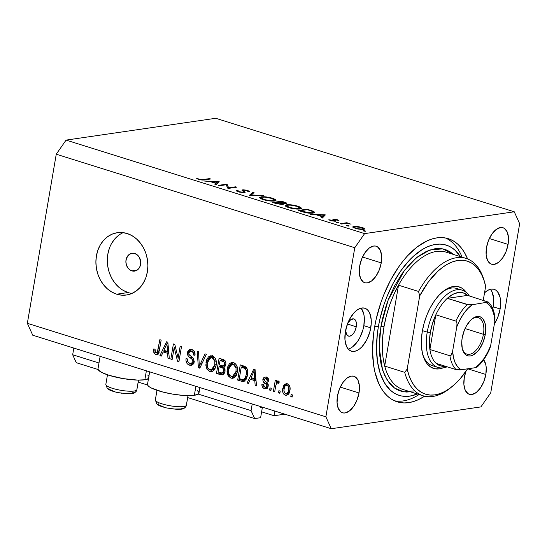 <?xml version="1.0" encoding="UTF-8"?>
<svg xmlns="http://www.w3.org/2000/svg" width="547" height="547" viewBox="0 0 547 547"><rect width="100%" height="100%" fill="white"/><g stroke="black" fill="none" stroke-linecap="round" stroke-linejoin="round"><path stroke-width="0.82" d="M261.616 411.836L274.061 415.734L284.802 414.168L274.061 415.734L274.861 411.057L274.061 415.734L261.616 411.836M261.001 407.494A0.903 0.479 -72.6 0 1 260.878 407.481A0.903 0.479 -72.6 0 1 260.639 406.701L260.816 407.453L262.396 407.289L260.632 406.736L262.396 407.289L260.618 417.696L254.656 418.564L187.689 397.587L254.656 418.564L251.066 410.633L198.226 394.079L251.066 410.633L252.208 403.959L251.066 410.633L254.656 418.564L260.618 417.696L262.396 407.289L261.001 407.494M147.628 385.04L138.179 382.079L147.628 385.04M98.118 369.533L76.265 362.688L98.118 369.533M99 362.996L72.676 354.757L76.265 362.688L72.676 354.757L99 362.996M73.818 348.077L72.676 354.757L73.818 348.077M98.002 368.856L98.398 370.004L102.057 372.616L109.017 375.31L123.225 378.62L137.605 380.097L144.846 379.775L146.377 370.811L144.846 379.775A26.092 5.463 9.7 0 0 148.469 378.729M149.652 371.83L147.519 384.274A26.092 5.463 9.7 0 0 165.091 392.596A26.092 5.463 9.7 0 0 194.356 395.29L195.888 386.319L194.356 395.29L198.376 393.963L198.971 392.978L198.575 391.83L197.207 390.565M131.827 270.861A8.998 7.391 81.7 0 1 125.878 261.569A8.998 7.391 81.7 0 1 132.012 253.288A8.998 7.391 81.7 0 1 134.788 253.514L137.461 255.052L139.506 257.671L140.736 262.731L140.162 266.115L138.541 268.905L136.121 270.662L133.277 271.141L130.432 270.245L128.032 268.133L126.432 265.11L125.878 261.644L126.453 258.259L129.208 254.444L131.889 253.302L134.788 253.514A8.998 7.391 81.7 0 1 140.736 262.806A8.998 7.391 81.7 0 1 134.603 271.093A8.998 7.391 81.7 0 1 131.827 270.861L137.201 270.074L131.827 270.861M123.171 232.646A31.487 25.88 -98.3 0 0 107.431 263.551A31.487 25.88 -98.3 0 0 128.121 292.542L116.702 294.204A31.487 25.88 81.7 0 1 95.889 261.692A31.487 25.88 81.7 0 1 117.352 232.694A31.487 25.88 81.7 0 1 127.082 233.501L131.957 235.641L136.442 238.868L140.367 243.053L143.581 248.037L145.967 253.63L147.423 259.613L147.902 265.76L147.375 271.838L145.878 277.602L143.451 282.84L140.203 287.353L136.244 290.956L131.738 293.52L126.856 294.949L121.776 295.175L116.702 294.204L111.834 292.064L107.349 288.837L103.424 284.652L100.204 279.667L97.824 274.074L96.368 268.092L95.889 261.945L96.409 255.873L97.913 250.102L100.333 244.865L103.588 240.352L107.54 236.748L112.046 234.184L116.935 232.755L122.008 232.53L127.082 233.501A31.487 25.88 81.7 0 1 147.895 266.013A31.487 25.88 81.7 0 1 126.439 295.011A31.487 25.88 81.7 0 1 116.702 294.204L128.121 292.542A31.487 25.88 -98.3 0 0 132.032 293.397M483.288 300.098A8.998 4.766 -72.6 0 1 484.095 300.549M346.073 328.344A8.998 4.766 -72.6 0 0 348.473 336.104A8.998 4.766 -72.6 0 0 356.234 326.778L356.206 322.087L355.215 319.899L353.608 318.867L350.593 319.79L347.454 323.933A8.998 4.766 -72.6 0 1 353.854 318.935A8.998 4.766 -72.6 0 1 356.234 326.778L347.427 324.022L356.234 326.778L355.283 330.156L353.704 333.13L351.735 335.249L349.683 336.193L347.851 335.81L346.531 334.176L345.909 331.523L346.094 328.262M348.22 349.048A22.495 11.918 107.4 0 0 363.844 325.67L370.763 327.838A22.495 11.918 -72.6 0 1 351.359 351.147A22.495 11.918 -72.6 0 1 345.396 331.537L347.783 323.099L349.595 319.181L354.114 312.686L356.651 310.361L359.242 308.781L361.786 308.009L364.193 308.064L366.36 308.946L368.206 310.634L369.669 313.048L371.215 319.68L371.242 323.639L369.799 332.104L366.565 340.193L362.046 346.682L359.509 349.007L356.917 350.586L354.374 351.365L351.974 351.311L349.806 350.422L347.954 348.74L346.49 346.319L344.945 339.687L345.396 331.537A22.495 11.918 -72.6 0 1 364.801 308.221A22.495 11.918 -72.6 0 1 370.763 327.838L363.844 325.67A22.495 11.918 107.4 0 0 361.027 308.152M490.652 289.602L492.115 292.023L493.661 298.655L493.688 302.614L492.813 308.823A22.495 11.918 107.4 0 0 493.209 306.805L500.122 308.973L500.58 300.823L500.047 297.24L497.572 291.77L495.719 290.088L493.551 289.199L491.151 289.144L488.601 289.924L484.546 292.748A22.495 11.918 -72.6 0 1 494.167 289.363A22.495 11.918 -72.6 0 1 500.122 308.973L493.209 306.805A22.495 11.918 107.4 0 0 490.386 289.295M374.565 327.284A85.469 45.292 -72.6 0 1 448.308 238.69A85.469 45.292 -72.6 0 1 467.617 258.943L464.218 252.119L461.244 247.853L457.901 244.29L454.215 241.453L450.229 239.381L445.976 238.089L441.497 237.583L436.841 237.877L432.055 238.957L427.173 240.83L417.327 246.834L407.693 255.661L403.071 261.028L398.64 266.97L390.51 280.331L383.625 295.223L380.733 303.065L376.179 319.174L374.565 327.284L373.416 335.325L372.555 350.894L373.622 365.287L374.866 371.864L378.729 383.474L381.3 388.391L384.281 392.657L387.625 396.219L391.31 399.05L395.296 401.129L399.549 402.421L404.021 402.927L408.677 402.633L413.47 401.553L418.352 399.679L424.622 396.199A85.469 45.292 -72.6 0 1 397.211 401.819A85.469 45.292 -72.6 0 1 374.565 327.284M508.074 244.4L489.333 238.533L508.074 244.4L506.043 251.572L502.686 257.89L498.508 262.396L494.139 264.399L492.102 264.351L490.256 263.599L487.439 260.112L486.126 254.478L486.509 247.545A19.118 10.133 -72.6 0 1 503.008 227.73A19.118 10.133 -72.6 0 1 508.074 244.4A19.118 10.133 -72.6 0 1 491.575 264.215A19.118 10.133 -72.6 0 1 486.509 247.545L488.539 240.372L491.897 234.054L496.074 229.549L500.443 227.545L502.481 227.593L504.327 228.345L507.144 231.832L508.457 237.466L508.074 244.4M381.245 262.888L362.511 257.022L381.245 262.888L379.221 270.061L375.864 276.379L371.68 280.885L367.317 282.888L365.273 282.84L363.434 282.088L360.617 278.608L359.304 272.967L359.687 266.033A19.118 10.133 -72.6 0 1 376.179 246.218A19.118 10.133 -72.6 0 1 381.245 262.888A19.118 10.133 -72.6 0 1 364.753 282.71A19.118 10.133 -72.6 0 1 359.687 266.033L361.711 258.861L365.068 252.543L369.252 248.037L373.615 246.034L375.659 246.082L377.498 246.834L380.315 250.321L381.628 255.962L381.245 262.888M359.01 392.965L340.275 387.098L359.01 392.965L356.986 400.137L353.629 406.455L349.444 410.961L345.082 412.964L343.037 412.917L341.198 412.164L338.381 408.677L337.068 403.043L337.451 396.11A19.118 10.133 -72.6 0 1 353.95 376.295A19.118 10.133 -72.6 0 1 359.01 392.965A19.118 10.133 -72.6 0 1 342.518 412.78A19.118 10.133 -72.6 0 1 337.451 396.11L339.475 388.938L342.839 382.62L347.017 378.114L351.379 376.11L353.424 376.158L355.27 376.91L358.08 380.397L359.4 386.032L359.01 392.965M485.839 374.476L467.733 368.801L485.839 374.476L483.808 381.649L480.451 387.967L476.273 392.472L471.911 394.476L469.866 394.428L468.02 393.669L465.21 390.189L463.89 384.548L464.28 377.621A19.118 10.133 -72.6 0 1 465.962 371.338L464.28 377.621A19.118 10.133 -72.6 0 0 469.34 394.291A19.118 10.133 -72.6 0 0 485.839 374.476A19.118 10.133 -72.6 0 0 483.616 359.789L485.77 364.5L486.221 367.543L485.839 374.476M364.61 233.61L514.262 211.792L215.744 118.282L66.084 140.1L364.61 233.61L354.777 247.723L56.252 154.213L27.35 323.311L325.875 416.821L354.777 247.723L325.875 416.821L331.256 428.718L32.738 335.208L331.256 428.718L480.916 406.9L331.256 428.718L325.875 416.821L27.35 323.311L32.738 335.208L27.35 323.311L56.252 154.213L354.777 247.723L364.61 233.61L66.084 140.1L56.252 154.213L66.084 140.1L215.744 118.282L514.262 211.792L364.61 233.61M226.253 184.742L219.279 185.754L218.137 185.399L227.012 184.107L228.68 187.833L235.668 186.814L236.817 187.177L227.935 188.469L226.253 184.742L227.935 188.469L236.817 187.177L235.668 186.814L228.68 187.833L227.012 184.107L218.137 185.399L219.279 185.754L226.253 184.742M236.509 190.37L236.448 190.739L236.509 190.37C236.092 190.78 236.735 191.279 238.444 191.867L244.488 192.653L239.176 192.072L236.434 190.684L238.034 190.636L239.593 191.806L243.353 192.291L243.723 191.901L242 190.199L243.121 189.802L246.533 190.178L249.391 191.211L249.753 191.812L248.174 191.566L246.465 190.513L243.675 190.226L243.47 190.561L245.186 192.188L244.488 192.653L245.186 192.277L243.524 190.63L243.825 190.199L246.82 190.623L248.174 191.566L249.753 191.812L247.859 190.527L242.649 189.85L242.006 190.267L243.771 192.024L243.353 192.291L239.354 191.73L238.034 190.636L236.434 190.561M249.5 195.224L252.823 192.188L254.047 192.571L251.299 194.923L263.77 195.614L249.5 195.224L263.77 195.614L251.299 194.923L254.047 192.571L252.823 192.188L249.5 195.224M263.175 199.614L260.933 198.759L259.77 197.932L259.791 197.248L264.775 196.79L273.056 198.431L275.442 199.511L275.852 200.605L270.82 201.057L263.175 199.614C267.524 200.852 271.312 201.323 274.526 201.022L276.03 200.332L272.406 198.219C268.057 196.988 264.283 196.523 261.09 196.831L260.769 198.677L261.09 196.831L259.627 197.508L263.175 199.614M288.659 207.593L286.416 206.739L285.254 205.911L285.274 205.228L290.259 204.776L298.539 206.41L300.925 207.498L301.335 208.592L296.303 209.043L288.659 207.593C293.014 208.838 296.795 209.31 300.009 209.002L301.513 208.318L297.889 206.198C293.541 204.968 289.766 204.51 286.573 204.817L286.252 206.657L286.573 204.817L285.11 205.494L288.659 207.593M310.265 214.26L325.356 214.909L322.354 218.041L321.116 217.658L322.074 216.653L316.296 214.841L310.265 214.26L316.296 214.841L322.074 216.653L321.116 217.658L322.354 218.041L325.192 214.855L310.265 214.26M363.652 231.032L363.099 230.711L363.693 230.574L365.669 231.087L364.117 231.149L365.458 231.258L365.136 230.813L363.331 230.595L363.652 231.032L363.331 230.595M353.841 226.424L360.986 227.142L363.721 228.092L364.562 228.954L361.841 229.521L356.856 228.844L352.87 227.217L352.911 226.725L353.841 226.424L352.788 226.923L355.324 228.427L363.481 229.446L364.514 228.708L362.046 227.443L357.423 226.492L353.841 226.424L353.615 227.764L353.841 226.424M347.154 225.863L346.6 225.542L347.195 225.405L349.171 225.918L347.618 225.986L348.959 226.089L348.637 225.651L346.832 225.426L347.154 225.863L346.832 225.426M341.472 224.031L340.323 223.675L346.812 222.725L347.954 223.087L347.003 223.224L351.112 224.126L346.429 223.45L341.472 224.031L346.08 223.45L351.112 224.126L347.003 223.224L347.954 223.087L346.812 222.725L340.323 223.675L341.472 224.031M336.863 222.643L336.309 222.314L336.904 222.185L338.88 222.691L337.328 222.759L338.661 222.868L338.34 222.424L336.542 222.198L336.863 222.643L336.542 222.198M333.465 219.272L337.02 219.62L338.983 220.646L335.058 219.607L334.367 219.812L335.721 220.831L335.461 221.22L331.188 220.851L328.836 219.723L333.93 220.926L334.313 220.66L332.904 219.62L333.465 219.272L332.891 219.552L334.354 220.728L334.046 220.913L328.836 219.723L330.62 220.687L335.222 221.268L335.796 220.988L334.641 219.627L338.983 220.646L337.52 219.764L337.437 220.222L337.52 219.764L333.465 219.272L333.335 220.017L333.465 219.272M312.959 213.118L306.382 212.797L298.177 210.472L307.058 209.18L313.356 211.292L314.559 212.14L314.245 212.783L312.959 213.118L314.607 212.4L313.356 211.292L307.058 209.18L298.177 210.472L302.129 211.71C306.252 212.988 309.862 213.46 312.959 213.118M276.139 203.566L272.693 202.486L281.575 201.193L286.006 202.677L286.601 203.135L286.334 203.463L282.546 203.375L283.469 204.195L282.129 204.53L276.139 203.566L282.731 204.475L283.503 204.12L282.546 203.375L286.607 203.231L281.575 201.193L272.693 202.486L276.139 203.566M204.086 180.995L219.169 181.645L216.174 184.783L214.93 184.394L215.894 183.389L210.116 181.583L204.086 180.995L210.116 181.583L215.894 183.389L214.93 184.394L216.174 184.783L219.169 181.645L204.086 180.995M199.573 179.272L201.987 179.648L209.535 178.63L210.677 178.985L202.151 180.038L198.602 179.382L196.551 178.274L199.573 179.272L196.551 178.274L198.602 179.382C201.228 180.072 203.252 180.23 204.681 179.86L210.677 178.985L209.535 178.63L203.628 179.491L203.539 179.997L203.628 179.491L199.573 179.272L199.511 179.635L199.573 179.272M174.199 347.448L172.134 359.529L170.814 359.112L173.406 343.94L174.814 344.384L178.124 358.162L180.189 346.066L181.515 346.483L178.924 361.656L177.502 361.211L174.199 347.448L177.502 361.211L178.924 361.656L181.515 346.483L180.189 346.066L178.124 358.162L174.814 344.384L173.406 343.94L170.814 359.112L172.134 359.529L174.199 347.448L175.505 347.256L174.199 347.448M192.462 364.917L189.44 365.157L191.279 365.355L194.206 361.998L193.604 363.687L192.476 364.904L190.212 365.341L187.259 363.776L185.994 360.781L186.048 358.695L187.409 358.914L187.553 361.095L188.722 362.818L190.821 363.584L192.626 362.435L192.92 360.958L192.523 359.7L188.442 356.329L187.436 354.155L187.546 352.09L188.243 350.538L189.7 349.458L191.142 349.348L193.33 350.265L194.472 351.612L195.005 355.276L193.645 355.058L193.317 352.651L191.156 351.188L189.823 351.338L189.132 351.988L188.79 354.237L193.583 358.6L194.206 361.998L192.859 357.752L188.927 354.634L188.777 352.965L190.363 351.16L191.607 351.304C193.173 351.871 193.85 353.123 193.645 355.058L195.005 355.276C195.313 352.336 194.267 350.415 191.867 349.512L190.212 349.335L187.457 352.514C187.265 354.962 188.175 356.706 190.178 357.759C191.881 358.449 192.776 359.741 192.872 361.629L191.163 363.557L189.857 363.42C188.011 362.695 187.197 361.198 187.409 358.914L186.048 358.695C185.659 361.964 186.787 364.117 189.44 365.157L191.976 364.787L189.782 363.393M206.39 354.271L199.785 368.193L198.411 367.762L197.193 351.393L198.561 351.817L199.327 366.182L205.016 353.841L206.39 354.271L205.016 353.841L199.327 366.182L198.561 351.817L197.193 351.393L198.411 367.762L199.785 368.193L206.39 354.271M209.747 371.522L206.957 369.184L205.829 365.177L206.704 359.639L208.475 356.876L210.629 355.796L213.535 356.48L215.402 358.606L216.304 361.909L215.983 366.046L214.718 369.328L212.496 371.392L209.747 371.522L211.532 371.687L213.898 370.374L216.127 365.334C216.974 360.945 215.737 357.82 212.421 355.953L210.677 355.789L206 362.353L206.397 367.96L207.839 367.755L206.397 367.96L209.747 371.522L212.284 371.153L209.747 371.522M230.93 378.155L228.133 375.823L227.012 371.81L227.887 366.271L229.658 363.509L231.805 362.429L234.718 363.112L236.584 365.239L237.487 368.548L237.166 372.678L235.901 375.96L233.678 378.025L230.93 378.155L232.714 378.319L235.073 377.013L237.302 371.967C238.157 367.584 236.919 364.459 233.596 362.586L231.86 362.422L227.183 368.986L227.579 374.599L229.022 374.387L227.579 374.599L230.93 378.155L233.466 377.786L230.93 378.155M250.362 379.256L248.475 383.44L247.1 383.009L253.76 369.109L255.052 369.512L256.529 385.963L255.155 385.532L254.813 380.65L250.362 379.256L254.813 380.65L255.155 385.532L256.529 385.963L255.052 369.512L253.76 369.109L247.1 383.009L248.475 383.44L250.362 379.256L252.899 378.886L250.362 379.256M292.481 394.941L292.112 397.108L290.785 396.698L291.154 394.531L292.481 394.941L291.154 394.531L290.785 396.698L292.112 397.108L292.481 394.941M289.924 390.496L289.048 393.382L287.872 394.818L285.801 395.317L283.852 394.209L282.888 392.459L282.655 389.389L283.531 385.833L284.864 384.151L286.901 383.673L288.83 384.753L289.931 386.961L289.924 390.496C290.58 387.351 289.712 385.115 287.325 383.775L286.054 383.659L282.792 388.377C282.102 391.563 282.963 393.84 285.37 395.207L287.818 394.852L285.37 395.207L286.655 395.324L289.924 390.496M280.235 391.105L279.866 393.272L278.539 392.862L278.908 390.695L280.235 391.105L278.908 390.695L278.539 392.862L279.866 393.272L280.235 391.105M278.218 380.924L276.317 382.394L278.854 382.025L276.317 382.394L276.618 380.63L275.298 380.22L273.411 391.255L274.84 391.043L273.411 391.255L274.731 391.666L275.709 385.943L274.731 391.666L273.411 391.255L275.298 380.22L276.618 380.63L276.317 382.394L277.91 380.876L279.367 381.909L278.601 383.331L277.561 382.811L276.625 383.262L275.709 385.943L276.331 383.768L277.739 382.852L278.601 383.331L279.367 381.909L277.801 380.89M271.298 388.308L270.929 390.476L269.603 390.059L269.972 387.891L271.298 388.308L269.972 387.891L269.603 390.059L270.929 390.476L271.298 388.308M267.032 388.295L264.454 388.657L265.883 388.808L268.194 386.079L267.353 387.994L265.692 388.828L263.572 388.261L262.177 386.469L261.904 384.117L263.257 384.336L263.551 386.107L264.81 387.105L266.074 387.071L266.82 385.929L266.574 384.678L263.155 381.553L262.833 379.789L263.305 378.203L264.139 377.341L265.787 377.074L268.31 378.654L268.83 381.307L267.476 381.088L267.209 379.611L266.129 378.797L264.987 378.715L264.215 379.905L264.625 380.808L267.791 383.42L268.194 386.079C268.386 384.035 267.613 382.599 265.876 381.772L264.502 380.678L264.242 379.625L265.145 378.681L266.129 378.797L267.476 381.088L268.83 381.307C268.939 379.167 268.112 377.799 266.355 377.204L264.946 377.061L262.875 379.433C262.861 381.526 263.75 382.989 265.548 383.837L266.69 384.835L266.82 385.929L265.678 387.201L264.81 387.105L263.257 384.336L261.904 384.117C261.76 386.442 262.608 387.953 264.454 388.657L266.991 388.288L265.322 387.214M247.579 375.078L246.369 378.948L244.222 381.266L242 381.389L237.665 380.056L240.263 364.883L244.865 366.381L246.553 367.646L247.716 370.688L247.579 375.078C248.345 371.919 247.757 369.198 245.829 366.921L240.263 364.883L237.665 380.056L241.425 381.232L243.962 380.862L240.201 379.686L237.665 380.056L240.201 379.686L240.318 379.016L240.201 379.686L243.962 380.862L241.425 381.232L243.49 381.464L247.579 375.078M225.022 371.399L224.024 373.861L222.732 374.811L220.79 374.763L216.482 373.423L219.08 358.244L223.696 359.735L225.364 361.205L225.89 362.757L225.774 364.856L225.207 366.1L223.908 367.133L225.008 369.081L225.022 371.399L223.908 367.133L225.87 364.398C226.116 361.806 225.166 360.172 223.032 359.482L219.08 358.244L216.482 373.423L220.407 374.647L222.944 374.278L219.019 373.054L216.482 373.423L219.019 373.054L219.135 372.384L219.019 373.054L222.944 374.278L220.407 374.647L222.349 374.9L225.022 371.399M163.156 351.94L161.269 356.124L159.888 355.694L166.555 341.793L167.847 342.196L169.324 358.647L167.95 358.217L167.608 353.335L163.156 351.94L167.608 353.335L167.95 358.217L169.324 358.647L167.847 342.196L166.555 341.793L159.888 355.694L161.269 356.124L163.156 351.94L165.693 351.571L163.156 351.94M155.656 354.572L153.851 352.883L153.714 348.986L155.075 349.205L155.437 352.453L156.463 352.883L157.262 352.494L159.84 339.687L161.16 340.104L158.787 352.767L157.796 354.251L155.656 354.572L156.791 354.695L159.403 350.408L161.16 340.104L159.84 339.687L157.536 352.09L156.018 352.822C154.945 352.001 154.63 350.791 155.075 349.205L153.714 348.986L153.851 352.883L155.628 352.624L153.851 352.883L155.656 354.572L157.782 354.265L155.656 354.572M519.65 223.689L490.748 392.787L519.65 223.689L514.262 211.792L519.65 223.689M480.916 406.9L490.748 392.787L480.916 406.9M500.122 308.973L497.743 317.41L494.372 323.981A22.495 11.918 -72.6 0 0 500.122 308.973M482.967 300.009L484.574 301.035M352.596 346.839L357.512 341.54L359.652 338.025L362.88 329.937L363.844 325.67L364.302 317.513L363.769 313.937L361.293 308.467M118.959 235.08L115 238.69L111.752 243.196M109.325 248.441L107.827 254.205L107.301 260.283M107.78 266.43L109.236 272.413L111.622 278.006L114.836 282.99L118.761 287.175M123.246 290.395L128.121 292.542M292.214 396.486L290.785 396.698L292.214 396.486M287.859 394.825L286.272 393.71L287.907 394.838M284.242 388.165L282.792 388.377L284.242 388.165M286.129 385.334L287.38 383.796M287.401 383.782L286.067 385.464M287.654 392.992L287.189 392.52M288.419 385.067L288.98 384.903M284.119 388.787C284.337 386.551 285.302 385.403 287.025 385.341L289.069 385.047L287.025 385.341C288.597 386.394 289.117 388.008 288.584 390.189L290.006 389.977L288.584 390.189C288.365 392.425 287.394 393.573 285.678 393.642C284.098 392.589 283.578 390.968 284.119 388.787L283.989 391.009L284.652 392.896L285.821 393.683L287.072 393.389L288.03 392.144L288.686 389.491L288.043 386.086L287.025 385.341L285.883 385.437L284.987 386.257L284.119 388.787M288.96 384.91L287.025 385.341M289.103 393.272L285.678 393.642M279.968 392.65L278.539 392.862L279.968 392.65M277.322 382.818L277.425 382.23L277.322 382.818L278.949 382.674L277.739 382.852M271.032 389.854L269.603 390.059L271.032 389.854M268.242 385.724L266.82 385.929L268.242 385.724M268.228 384.609L266.69 384.835L268.228 384.609M267.845 383.502L265.548 383.837L267.845 383.502M267.36 382.934L266.485 382.216M264.379 379.215L262.875 379.433L264.379 379.215M265.514 378.627L266.355 377.211M268.844 380.89L267.476 381.088L268.844 380.89M268.201 378.497L266.129 378.797L268.201 378.497M268.044 378.298L265.145 378.681M265.131 386.948L267.298 388.37M267.524 378.346L268.098 378.305M266.676 376.972L265.48 378.736M266.321 382.059L267.175 382.791M248.782 382.763L247.1 383.009L248.782 382.763M251.326 379.119L251.921 377.874L251.326 379.119M256.475 385.341L255.155 385.532L256.475 385.341M256.037 380.473L254.813 380.65L256.037 380.473M255.982 379.85L252.899 378.886L255.982 379.85M251.1 377.621L254.136 370.893L255.162 370.743L254.136 370.893L254.328 374.237L255.463 374.073L254.328 374.237L254.683 378.743L255.866 378.572L254.683 378.743L251.1 377.621L254.683 378.743L254.136 370.893L251.1 377.621M242.389 366.907L242.608 365.615L242.389 366.907M244.639 381.04L245.118 381.109M246.471 367.543L243.518 367.769L246.054 367.399L243.818 366.702L241.282 367.071L245.268 368.637C246.499 370.408 246.834 372.411 246.259 374.647L245.124 378.196L243.36 379.632L239.292 378.695L241.282 367.071L243.818 366.702L246.512 367.557M246.581 379.023L245.87 379.269M245.268 368.637L247.012 368.384L245.268 368.637L241.282 367.071L239.292 378.695L243.08 379.666L245.124 378.196L246.827 377.943L245.124 378.196L246.259 374.647L247.682 374.435L246.259 374.647L246.389 371.085L245.268 368.637M243.36 379.632L246.246 379.18M228.619 368.781L227.183 368.986L228.619 368.781M231.066 364.541L233.145 362.47M233.925 377.902L231.449 376.514M232.379 377.286L234.02 377.922M233.76 362.203L232.195 363.14L230.991 364.671M236.345 375.577L234.205 376.117M233.59 364.179L234.013 363.987M234.465 363.878L235.846 363.994M228.502 369.43L231.969 364.24L235.736 364.008L233.295 364.364L236.024 367.899L237.377 367.707L236.024 367.899L235.989 371.502L237.405 371.297L235.989 371.502L232.496 376.5L231.224 376.377C228.762 374.982 227.86 372.671 228.502 369.43L228.42 372.562L229.672 375.358L231.668 376.486L233.808 375.946L235.121 374.353L236.058 371.064L236.024 367.899L235.08 365.669L233.309 364.364L231.053 364.548L229.514 366.162L228.502 369.43M235.689 363.953L231.969 364.24M232.496 376.5L235.996 375.803M220.126 366.579L220.345 365.287L220.126 366.579M221.207 360.275L221.426 358.982L221.207 360.275M221.556 366.374L223.935 367.119L221.556 366.374L219.019 366.743L221.556 366.374M225.138 360.856L222.267 361.116L224.803 360.747L222.636 360.063L220.099 360.432L222.267 361.116C223.887 361.369 224.632 362.408 224.509 364.227L222.991 365.964L219.326 364.965L220.099 360.432L222.636 360.063L225.275 360.904M224.509 364.227L225.918 364.022L224.509 364.227L224.065 362.032L220.099 360.432L219.326 364.965L222.991 365.964L224.024 365.451L224.509 364.227M225.685 365.574L222.991 365.964M218.109 372.063L219.019 366.743L221.46 367.509L223.928 367.146L221.46 367.509C223.135 367.892 223.88 369.061 223.696 371.003L225.104 370.798L223.696 371.003L222.055 373.095L224.591 372.726L222.055 373.095L218.109 372.063L222.212 373.068L223.176 372.404L223.696 371.003L223.573 369.177L222.909 368.206L219.019 366.743L218.109 372.063M207.443 362.141L206 362.353L207.443 362.141M209.87 357.909L208.058 360.097L207.149 364.87L207.915 367.892L209.617 369.581L211.819 369.738L213.323 368.671L214.807 364.87L216.222 364.664L214.807 364.87L214.841 361.266L216.195 361.068L214.841 361.266L213.898 359.037L212.127 357.731L214.561 357.376L212.127 357.731L214.841 361.266L214.807 364.87L211.313 369.861L210.041 369.745C207.587 368.35 206.677 366.032 207.32 362.791L210.793 357.608L212.127 357.731L209.87 357.909L211.962 355.83M212.749 371.269L210.267 369.881M211.197 370.654L212.838 371.29M212.578 355.564L209.809 358.032M215.162 368.945L213.022 369.478M212.407 357.54L212.838 357.355M213.282 357.246L214.663 357.362M214.506 357.321L210.793 357.608M211.313 369.861L214.821 369.163M200.099 367.516L198.411 367.762L200.099 367.516M200.838 365.957L199.327 366.182L200.838 365.957M201.898 363.728L200.298 363.96L201.898 363.728M191.163 363.557L193.877 363.153M194.274 361.423L192.872 361.629L194.274 361.423M192.462 357.423L190.178 357.759L192.462 357.423M188.968 352.295L187.457 352.514L188.968 352.295M190.24 351.188L191.559 349.43M195.053 354.853L193.645 355.058L195.053 354.853M194.028 350.948L191.607 351.304L194.028 350.948M193.973 350.88L190.363 351.16M189.754 363.365L192.749 364.972M192.359 350.969L193.918 350.866M191.573 349.417L190.199 351.311M191.108 349.8L190.794 350.148M194.294 362.996L193.836 363.16M192.633 363.112L192.093 362.941M172.243 358.907L170.814 359.112L172.243 358.907M175.307 347.29L175.396 346.784L175.307 347.29M179.553 357.95L178.124 358.162L179.553 357.95M179.033 360.986L177.502 361.211L179.033 360.986M179.471 358.456L179.354 357.984L179.471 358.456M161.577 355.447L159.888 355.694L161.577 355.447M164.114 351.803L164.709 350.559L164.114 351.803M169.269 358.025L167.95 358.217L169.269 358.025M168.832 353.157L167.608 353.335L168.832 353.157M168.777 352.535L165.693 351.571L168.777 352.535M163.895 350.306L166.931 343.578L167.956 343.427L166.931 343.578L167.122 346.921L168.257 346.757L167.122 346.921L167.478 351.427L168.661 351.256L167.478 351.427L163.895 350.306L167.478 351.427L166.931 343.578L163.895 350.306M159.095 352.5L156.018 352.822M159.088 351.865L157.536 352.09L159.088 351.865M159.485 349.902L158.056 350.107L159.485 349.902M156.517 352.829L158.192 354.203L156.387 352.507M147.512 384.363L147.909 385.512L149.276 386.784L151.567 388.124L162.931 392.069L172.743 394.134L182.623 395.365L194.356 395.29A26.092 5.463 9.7 0 0 198.958 393.067L199.901 387.57M100.135 356.323L98.009 368.767A26.092 5.463 9.7 0 0 115.581 377.088A26.092 5.463 9.7 0 0 144.846 379.775L148.866 378.456M149.064 376.322L147.69 375.057M365.054 231.272L365.136 230.813L365.054 231.272M365.458 231.258L365.136 230.813M361.977 227.819L362.046 227.443L361.977 227.819M364.439 229.138L364.514 228.708L364.439 229.138M361.239 227.559L363.146 228.714L362.258 229.528L362.333 229.09L356.063 228.639L354.176 227.176L354.982 226.786L360.87 227.449L356.234 226.725L354.169 227.183L356.118 228.304L360.295 229.104L363.126 228.776L361.239 227.559M348.555 226.102L348.637 225.651L348.555 226.102M348.959 226.089L348.637 225.651M346.689 223.456L346.812 222.725L346.689 223.456M338.265 222.882L338.34 222.424L338.265 222.882M338.661 222.868L338.34 222.424M334.367 219.812L334.231 220.591L334.641 219.627M334.86 221.303L335.031 220.325L334.86 221.303M330.087 220.503L330.197 219.873L330.087 220.503M333.985 221.296L334.046 220.913L333.985 221.296M321.862 217.891L322.074 216.653L321.862 217.891M323.53 215.128L322.381 216.332L322.101 217.966L322.381 216.332L317.828 214.903L317.759 215.299L317.828 214.903L323.53 215.128L323.174 217.186L323.53 215.128L317.828 214.903L322.381 216.332L323.53 215.128M306.963 209.713L307.058 209.18L306.963 209.713M309.561 210.39L309.629 209.98L309.561 210.39M313.041 213.104L313.356 211.292L313.041 213.104M300.235 210.698L307.291 209.665L311.852 211.21L313.089 212.202L311.742 213.227L311.817 212.756L305.561 212.263L305.5 212.626L305.561 212.263L301.698 211.156L301.629 211.552L301.698 211.156L300.235 210.698L300.166 211.094L300.235 210.698L309.103 212.81L312.084 212.715L313.096 212.188L311.852 211.21L307.291 209.665L300.235 210.698M297.821 206.616L297.889 206.198L297.821 206.616M297.035 206.349L300.043 208.099L298.785 209.111L298.867 208.646C296.2 208.886 293.089 208.482 289.527 207.45L289.459 207.833L289.527 207.45L286.56 205.706L287.715 205.173C290.368 204.94 293.472 205.33 297.035 206.349L290.163 205.111L287.366 205.234L286.553 205.775L289.527 207.45L296.214 208.694L299.052 208.619L300.043 208.045L297.035 206.349M281.479 201.734L281.575 201.193L281.479 201.734M283.989 202.376L284.057 201.973L283.989 202.376M282.355 204.516L282.546 203.375L282.355 204.516M285.055 203.621L284.932 202.773L281.808 201.686L283.36 202.171C284.973 202.636 285.438 202.978 284.748 203.204L284.679 203.614L284.748 203.204L279.729 202.342L279.661 202.739L278.963 202.103L278.895 202.499L278.963 202.103L281.808 201.686L278.963 202.103L284.748 203.204M278.054 202.233L281.09 203.231L281.514 204.53L281.589 204.12L276.379 203.224L276.31 203.621L276.379 203.224L274.751 202.711L274.683 203.108L274.751 202.711L278.054 202.233L274.751 202.711L279.421 203.997L282.054 203.867L278.054 202.233M281.944 204.537L282.054 203.894L281.589 204.12M272.338 198.636L272.406 198.219L272.338 198.636M271.551 198.37L274.56 200.12L273.302 201.125L273.384 200.667C270.717 200.899 267.599 200.503 264.044 199.464L263.975 199.846L264.044 199.464L261.076 197.72L262.232 197.193C264.885 196.954 267.989 197.351 271.551 198.37L264.68 197.125L261.883 197.255L261.069 197.788L262.211 198.773L264.598 199.634L270.731 200.715L273.384 200.667L274.56 200.058L271.551 198.37M252.536 193.864L252.823 192.188L252.536 193.864M251.237 195.272L251.299 194.923L251.237 195.272M262.485 195.58L262.539 195.231L262.485 195.58M237.849 191.662L238.034 190.636M239.292 192.106L239.354 191.73L239.292 192.106M243.285 192.701L243.353 192.291L243.285 192.701M243.771 192.024L243.353 192.291M242.485 190.78L242.649 189.85L242.485 190.78M247.777 191.019L247.859 190.527L247.777 191.019M243.524 190.63L243.374 191.498L243.825 190.199M244.112 192.694L244.352 191.293L244.112 192.694M226.704 185.905L227.012 184.107L226.704 185.905M226.882 186.356L227.251 184.182L226.882 186.356M228.591 188.373L228.68 187.833L228.591 188.373M235.579 187.354L235.668 186.814L235.579 187.354M215.682 184.626L215.894 183.389L215.682 184.626M217.344 181.871L216.202 183.067L215.921 184.701L216.202 183.067L211.648 181.645L211.58 182.042L211.648 181.645L217.344 181.871L216.995 183.922L217.344 181.871L211.648 181.645L216.202 183.067L217.344 181.871M209.439 179.17L209.535 178.63L209.439 179.17M197.788 179.088L197.911 178.384L197.788 179.088M198.793 179.443L198.869 178.992L198.793 179.443M136.812 389.888L138.487 380.11L136.812 389.888A15.747 3.296 9.7 0 0 136.88 389.69L136.511 390.825C134.022 393.895 133.475 393.594 127.766 393.861L117.27 392.493C109.256 390.387 109.256 389.895 107.205 388.322L105.838 384.384A15.747 3.296 9.7 0 0 120.319 390.202A15.747 3.296 9.7 0 0 136.812 389.888A3.597 3.514 26.2 0 1 136.483 390.879A3.597 3.514 -153.8 0 0 136.812 389.888A15.747 3.296 -170.3 0 1 120.572 390.25A15.747 3.296 -170.3 0 1 105.831 384.493M108.839 388.308L108.846 388.814M109.304 389.389L115.123 391.864M117.29 392.411L121.94 393.266M124.244 393.546L131.335 393.45M132.23 393.129L132.689 392.705A3.597 3.514 26.2 0 0 136.483 390.879M186.322 405.395L187.997 395.618L186.322 405.395A15.747 3.296 9.7 0 0 186.39 405.197L186.021 406.339C183.532 409.402 182.985 409.101 177.276 409.375L166.78 408C158.767 405.895 158.767 405.402 156.715 403.836L155.348 399.891A15.747 3.296 9.7 0 0 169.83 405.717A15.747 3.296 9.7 0 0 186.322 405.395A3.597 3.514 26.2 0 1 185.994 406.387A3.597 3.514 -153.8 0 0 186.322 405.395A15.747 3.296 -170.3 0 1 170.083 405.758A15.747 3.296 -170.3 0 1 155.341 400.001M158.356 403.816L158.356 404.322M158.815 404.896L164.633 407.371M166.801 407.918L171.457 408.773M173.755 409.053L180.845 408.958M181.741 408.636L182.199 408.212A3.597 3.514 26.2 0 0 185.994 406.387M459.33 289.664A40.485 21.456 107.4 0 0 442.065 292.289A40.485 21.456 -72.6 0 1 456.704 288.46L462.167 290.17A40.485 21.456 -72.6 0 1 469.319 295.92A40.485 21.456 107.4 0 0 446.003 295.236A40.485 21.456 107.4 0 0 427.234 332.138A40.485 21.456 107.4 0 0 447.118 366.805A40.485 21.456 -72.6 0 1 437.962 367.44A40.485 21.456 -72.6 0 1 427.234 332.138L422.428 330.627L427.234 332.138A40.485 21.456 -72.6 0 1 462.167 290.17M422.325 331.181A42.734 22.646 -72.6 0 1 442.892 291.599A42.734 22.646 -72.6 0 1 466.591 292.72L462.153 288.269L458.03 286.58L453.463 286.478L448.629 287.954L443.706 290.956L438.892 295.373L434.366 301.028L430.298 307.701L426.858 315.147L424.164 323.079L422.325 331.181L421.416 339.147L421.47 346.675L422.475 353.471L424.41 359.276L427.186 363.864L430.701 367.064L434.817 368.753L439.385 368.856L443.049 367.878A42.734 22.646 -72.6 0 1 422.947 355.276A42.734 22.646 -72.6 0 1 422.325 331.181M445.443 251.948A71.978 38.14 107.4 0 0 398.517 285.192A71.978 38.14 107.4 0 0 384.001 326.744A2.25 0.472 9.7 0 0 380.91 326.354L388.096 300.255L404.575 270.211L416.575 257.651L429.901 249.952L442.783 248.871L453.449 254.444L450.078 251.825L446.612 250.02L442.92 248.899L439.036 248.461L434.988 248.714L426.592 251.278L418.045 256.495L409.676 264.16L401.813 273.985L394.756 285.582L388.773 298.512L386.264 305.329L382.312 319.318L379.912 333.342L379.16 346.86L379.413 353.273L381.17 365.075L384.52 375.16L389.341 383.132L392.247 386.223L395.447 388.685L398.913 390.49L402.606 391.611L406.489 392.049L410.53 391.796M394.531 400.801A85.469 45.292 107.4 0 0 419.098 394.531A85.469 45.292 -72.6 0 1 394.531 400.801M378.374 326.73L374.743 326.272L378.374 326.73L379.857 319.257L384.049 304.419L386.715 297.199L393.061 283.483L400.548 271.175L408.882 260.762L413.272 256.386L422.291 249.521L426.824 247.1L431.316 245.377L435.733 244.379L440.02 244.106L444.143 244.571L448.061 245.767L451.733 247.675L455.125 250.287L460.403 256.618A78.727 41.716 -72.6 0 0 415.036 254.827A78.727 41.716 -72.6 0 0 378.374 326.73A78.727 41.716 -72.6 0 0 417.375 393.99L409.792 396.131L405.505 396.397L401.382 395.939L397.464 394.743L393.792 392.835L390.401 390.223L384.575 383.016L380.22 373.396L377.498 361.731L376.521 348.473L377.314 334.135L378.374 326.73M414.763 390.832L403.932 391.843L394.565 388.09L387.379 380.425L382.592 370.182L379.167 347.215L380.91 326.354A2.25 0.472 -170.3 0 1 384.001 326.744A71.978 38.14 107.4 0 0 384.691 366.073A71.978 38.14 107.4 0 0 403.064 389.512L423.091 395.782A71.978 38.14 -72.6 0 1 404.718 372.35L384.691 366.073A71.978 38.14 107.4 0 0 403.72 389.703M451.371 387.167A71.978 38.14 -72.6 0 1 423.091 395.782M466.119 258.41L446.099 252.14A71.978 38.14 107.4 0 0 398.517 285.192L418.544 291.462A71.978 38.14 -72.6 0 1 466.119 258.41A71.978 38.14 -72.6 0 1 484.43 281.623M484.731 282.621L484.143 280.597A71.978 38.14 107.4 0 0 418.544 291.462L419.706 295.879A69.729 36.95 -72.6 0 1 484.731 282.621A69.729 36.95 -72.6 0 1 485.654 286.259L483.261 300.289L485.654 286.259L483.89 279.975L481.551 274.43L478.666 269.705L475.281 265.869L471.452 262.998L467.241 261.117L462.7 260.269L457.914 260.461L452.95 261.692L447.884 263.941L442.79 267.175L437.757 271.339L428.171 282.211L419.706 295.879L407.194 369.075L408.958 375.358L411.303 380.903L414.188 385.635L417.566 389.464L421.395 392.336L425.614 394.216L430.147 395.064L434.94 394.872L439.904 393.642L444.971 391.392L450.058 388.158L455.09 383.994L459.993 378.955L467.671 368.808A69.729 36.95 -72.6 0 1 452.184 386.517A69.729 36.95 -72.6 0 1 407.194 369.075L404.718 372.35A71.978 38.14 107.4 0 0 450.55 387.844L452.184 386.517M445.531 238A85.469 45.292 -72.6 0 1 462.126 257.158A85.469 45.292 107.4 0 0 445.531 238M437.962 367.44L432.499 365.731A40.485 21.456 -72.6 0 1 422.667 354.237A40.485 21.456 107.4 0 0 435.344 366.244M398.517 285.192L393.676 294.888L389.58 305.219L386.326 315.92L384.001 326.744L382.647 337.424L382.319 347.701L383.003 357.328L384.691 366.073L398.517 285.192L418.544 291.462L419.706 295.879L407.194 369.075L404.718 372.35L384.691 366.073L398.517 285.192M483.418 334.306A19.118 10.133 107.4 0 0 471.541 319.366A19.118 10.133 -72.6 0 1 478.351 317.636A19.118 10.133 -72.6 0 1 483.418 334.306L465.066 328.556L483.418 334.306A19.118 10.133 -72.6 0 1 466.919 354.121A19.118 10.133 -72.6 0 1 462.318 348.815A19.118 10.133 107.4 0 0 473.319 352.692A19.118 10.133 107.4 0 0 483.418 334.306L485.271 334.538L483.418 334.306M462.188 337.902A20.471 10.844 -72.6 0 1 472.04 318.942A20.471 10.844 -72.6 0 1 485.271 334.538L483.104 342.217L479.507 348.979L477.34 351.687L472.676 355.242L470.358 355.947L468.17 355.899L466.194 355.092L464.512 353.56L462.256 348.576L461.75 341.718L462.188 337.902L464.355 330.224L466.003 326.662L470.119 320.754L472.43 318.634L474.782 317.198L477.1 316.494L479.288 316.542L481.264 317.349L482.946 318.88L485.196 323.858L485.681 327.113L485.271 334.538A20.471 10.844 -72.6 0 1 474.194 354.394A20.471 10.844 -72.6 0 1 462.482 349.444A20.471 10.844 -72.6 0 1 462.188 337.902M445.388 366.258A38.235 20.26 -72.6 0 1 436.178 363.379A38.235 20.26 -72.6 0 1 429.894 349.492A38.235 20.26 -72.6 0 1 430.325 332.521L427.234 332.138L430.325 332.521L429.443 341.369L429.894 349.492L435.829 314.805L432.499 323.489L430.325 332.521A38.235 20.26 -72.6 0 1 435.829 314.805A38.235 20.26 -72.6 0 1 447.296 298.341L467.589 295.38L463.227 292.864L458.188 292.522L452.766 294.389L447.296 298.341A38.235 20.26 -72.6 0 1 467.589 295.38L488.163 302.047L472.225 304.734L468.841 304.864L447.296 298.341L467.589 295.38L488.163 302.047L472.225 304.734L467.76 308.624L463.576 313.787L459.849 319.981L456.766 326.921L452.642 351.065L451.097 355.263L449.921 355.769L429.894 349.492L435.829 314.805L455.849 321.082L456.738 322.231L456.998 323.797L456.766 326.921L452.642 351.065L453.449 357.437L455.186 362.839L457.784 367.01L461.107 369.765L475.234 367.707L476.943 366.9M456.225 369.656L461.107 369.765A35.986 19.07 -72.6 0 1 452.642 351.065L451.836 354.005L451.097 355.263L449.921 355.769A38.235 20.26 107.4 0 0 456.205 369.649L436.178 363.379L456.205 369.649A38.235 20.26 -72.6 0 1 449.921 355.769L429.894 349.492A38.235 20.26 107.4 0 0 436.178 363.379L440.547 365.895L445.586 366.23M489.141 349.711L490.686 345.519L494.816 321.376L495.001 317.677M494.789 316.686L494.454 315.981M456.205 369.649L460.15 369.881L475.234 367.707L479.698 363.817L483.883 358.654L487.609 352.459L490.686 345.519L494.816 321.376L494.009 314.997L492.273 309.602L489.674 305.424L486.351 302.669A35.986 19.07 -72.6 0 1 494.816 321.376L495.008 317.745L494.057 312.556C492.868 307.982 490.878 304.419 488.074 301.876L488.163 302.047M447.296 298.341A38.235 20.26 107.4 0 0 435.829 314.805L455.849 321.082A38.235 20.26 -72.6 0 1 467.323 304.611L447.296 298.341M455.849 321.082L456.738 322.231L456.998 323.797L456.766 326.921A35.986 19.07 -72.6 0 1 472.225 304.734L467.323 304.611A38.235 20.26 107.4 0 0 455.849 321.082M477.046 367.085L475.234 367.707A35.986 19.07 -72.6 0 0 490.686 345.519L489.886 348.446C486.461 356.412 482.153 362.668 476.957 367.222M277.35 382.818L279.004 382.572M265.678 387.201L268.215 386.832M363.146 228.714L363.01 229.494M354.176 227.176L354.039 227.962M334.367 219.764L334.224 220.585M313.089 212.202L312.932 213.118M300.043 208.099L299.886 209.022M286.56 205.706L286.382 206.725M274.56 200.12L274.403 201.036M261.076 197.72L260.898 198.739M243.415 190.404L243.251 191.388M105.838 384.384L107.479 374.804M136.88 389.69L138.514 380.11M155.348 399.891L156.989 390.319M186.39 405.197L188.024 395.625"/></g></svg>
